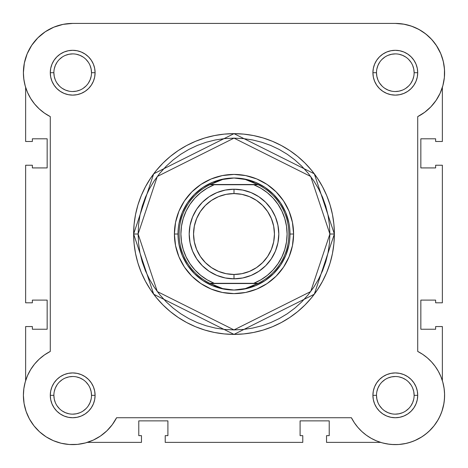 <?xml version="1.0" encoding="UTF-8"?>
<svg xmlns="http://www.w3.org/2000/svg" width="468" height="468" viewBox="0 0 468 468"><rect width="100%" height="100%" fill="white"/><g stroke="black" fill="none" stroke-linecap="round" stroke-linejoin="round"><path stroke-width="0.7" d="M25.641 87.399L25.641 141.488L32.362 141.488L32.362 138.803L47.151 138.803L47.151 167.924L32.362 167.924L32.362 165.239L25.641 165.239L32.362 165.239L32.362 167.924L47.151 167.924L47.151 138.803L32.362 138.803L32.362 141.488L25.641 141.488L25.641 87.399L25.173 85.819M24.798 84.363L23.728 78.361M23.494 75.769L23.423 71.23M23.956 65.344L24.523 62.238L23.956 65.344M26.577 55.306L27.238 53.639M31.467 45.688L32.889 43.629M37.089 38.622L39.452 36.311M43.945 32.666L46.853 30.736M51.878 28.027L55.013 26.694L51.878 28.027M60.869 24.857L63.718 24.242M395.437 23.418L404.282 24.242M407.131 24.857L412.987 26.694M416.122 28.027L421.147 30.736L416.122 28.027M424.055 32.666L428.548 36.311L424.055 32.666M430.911 38.622L435.111 43.629M436.293 45.326L440.85 53.843M441.423 55.306L443.477 62.238L441.423 55.306M444.044 65.344L444.577 71.23M444.506 75.769L444.272 78.361M443.202 84.363L442.827 85.819M442.359 380.636L442.699 381.783L442.359 380.636L442.359 326.547L442.359 380.636M442.751 381.958L444.138 388.58L444.594 394.471M444.588 396.525L444.097 402.34M443.916 403.515L441.88 411.477L443.916 403.515M441.517 412.489L439.083 417.988M438.118 419.767L434.041 425.816M434.023 425.833L429.074 431.239L434.017 425.845L437.334 421.089L434.017 425.845L430.162 430.18L425.827 434.035L421.065 437.352L425.827 434.035M427.571 432.596L422.797 436.24M421.896 436.837L414.63 440.675M413.536 441.125L407.991 442.962M406.113 443.418L398.906 444.489L406.113 443.418M397.964 444.547L391.517 444.471L397.964 444.547M389.481 444.272L383.157 443.097M382.227 442.851L380.619 442.377L326.529 442.377L380.619 442.377M85.773 442.851L84.843 443.097L85.773 442.851M78.519 444.272L76.483 444.471L78.519 444.272M70.036 444.547L69.094 444.489M61.887 443.418L60.015 442.962M54.463 441.125L52.849 440.452M46.437 437.042L45.203 436.246M40.423 432.59L38.926 431.239M29.882 419.767L28.917 417.994M26.483 412.483L25.997 411.109M24.184 404.083L23.903 402.34L24.184 404.083M23.412 396.525L23.406 394.471M23.669 390.166L23.926 388.147M25.254 381.946L27.524 375.588L25.249 381.958L23.862 388.58L23.4 395.331A49.292 49.292 0 0 1 50.287 351.427L44.483 354.908L50.287 351.427L50.287 116.614L44.483 113.127L39.213 108.886L44.483 113.127M87.381 442.377L141.471 442.377L87.381 442.377M25.641 326.547L25.641 380.636L25.641 326.547L32.362 326.547L25.641 326.547M32.362 326.547L32.362 329.238L47.151 329.238L32.362 329.238L32.362 326.547M47.151 300.111L47.151 329.238L47.151 300.111L32.362 300.111L32.362 302.802L32.362 300.111L47.151 300.111M32.362 302.802L25.641 302.802L25.641 165.239L25.641 302.802L32.362 302.802M442.359 87.399L442.359 141.488L435.638 141.488L442.359 141.488L442.359 87.399M435.638 141.488L435.638 138.803L420.849 138.803L435.638 138.803L435.638 141.488M420.849 167.924L420.849 138.803L420.849 167.924L435.638 167.924L435.638 165.239L435.638 167.924L420.849 167.924M435.638 165.239L442.359 165.239L442.359 302.802L435.638 302.802L442.359 302.802L442.359 165.239L435.638 165.239M435.638 302.802L435.638 300.111L420.849 300.111L435.638 300.111L435.638 302.802M420.849 300.111L420.849 329.238L435.638 329.238L435.638 326.547L435.638 329.238L420.849 329.238L420.849 300.111M435.638 326.547L442.359 326.547L435.638 326.547M326.529 435.655L326.529 442.377L326.529 435.655L329.22 435.655L329.22 420.872L329.22 435.655L326.529 435.655M300.093 420.872L329.22 420.872L300.093 420.872L300.093 435.655L302.778 435.655L300.093 435.655L300.093 420.872M302.778 435.655L302.778 442.377L165.222 442.377L302.778 442.377L302.778 435.655M165.222 435.655L165.222 442.377L165.222 435.655L167.907 435.655L167.907 420.872L167.907 435.655L165.222 435.655M167.907 420.872L138.78 420.872L138.78 435.655L141.471 435.655L138.78 435.655L138.78 420.872L167.907 420.872M141.471 435.655L141.471 442.377L141.471 435.655M53.873 395.325L53.873 395.331A18.819 18.819 0 0 0 72.692 414.151A18.819 18.819 0 0 0 91.512 395.331A18.819 18.819 0 0 0 72.692 376.512A18.819 18.819 0 0 0 53.873 395.331L50.287 395.331A22.405 22.405 0 0 1 72.692 372.926A22.405 22.405 0 0 1 95.092 395.331L91.512 395.331A18.819 18.819 0 0 1 72.692 414.151A18.819 18.819 0 0 1 53.873 395.331A18.819 18.819 0 0 1 72.692 376.512A18.819 18.819 0 0 1 91.512 395.331L91.149 391.657L90.078 388.13M91.512 72.71L95.092 72.71A22.405 22.405 0 0 1 72.692 95.115A22.405 22.405 0 0 1 50.287 72.71L50.714 77.08L51.989 81.28L54.06 85.153L56.844 88.551L60.243 91.336L64.116 93.407L68.316 94.682L72.692 95.115L77.062 94.682L81.262 93.407L85.135 91.336L88.534 88.551L91.318 85.153L93.389 81.28L94.665 77.08L95.092 72.71L94.665 68.34L93.389 64.134L91.318 60.261L88.534 56.868L85.135 54.077L81.262 52.007L77.062 50.737L72.692 50.304L68.316 50.737L64.116 52.007L60.243 54.077L56.844 56.868L54.06 60.261L51.989 64.134L50.714 68.34L50.287 72.71L53.873 72.71A18.819 18.819 0 0 0 72.692 91.529A18.819 18.819 0 0 0 91.512 72.71A18.819 18.819 0 0 0 72.692 53.89A18.819 18.819 0 0 0 53.873 72.71L50.287 72.71A22.405 22.405 0 0 1 72.692 50.304A22.405 22.405 0 0 1 95.092 72.71L91.512 72.71A18.819 18.819 0 0 1 72.692 91.529A18.819 18.819 0 0 1 53.873 72.71A18.819 18.819 0 0 1 72.692 53.89A18.819 18.819 0 0 1 91.512 72.71L91.149 69.036L90.078 65.508M414.127 72.71L417.713 72.71A22.405 22.405 0 0 1 395.308 95.115A22.405 22.405 0 0 1 372.908 72.71L373.335 77.08L374.611 81.28L376.681 85.153L379.466 88.551L382.865 91.336L386.738 93.407L390.938 94.682L395.308 95.115L399.684 94.682L403.884 93.407L407.757 91.336L411.156 88.551L413.94 85.153L416.011 81.28L417.286 77.08L417.713 72.71L417.286 68.34L416.011 64.134L413.94 60.261L411.156 56.868L407.757 54.077L403.884 52.007L399.684 50.737L395.308 50.304L390.938 50.737L386.738 52.007L382.865 54.077L379.466 56.868L376.681 60.261L374.611 64.134L373.335 68.34L372.908 72.71L376.488 72.71A18.819 18.819 0 0 0 395.308 91.529A18.819 18.819 0 0 0 414.127 72.71A18.819 18.819 0 0 0 395.308 53.89A18.819 18.819 0 0 0 376.488 72.71L372.908 72.71A22.405 22.405 0 0 1 395.308 50.304A22.405 22.405 0 0 1 417.713 72.71L414.127 72.71A18.819 18.819 0 0 1 395.308 91.529A18.819 18.819 0 0 1 376.488 72.71A18.819 18.819 0 0 1 395.308 53.89A18.819 18.819 0 0 1 414.127 72.71L413.77 69.036L412.7 65.508M376.488 395.325L376.488 395.331A18.819 18.819 0 0 0 395.308 414.151A18.819 18.819 0 0 0 414.127 395.331A18.819 18.819 0 0 0 395.308 376.512A18.819 18.819 0 0 0 376.488 395.331L372.908 395.331A22.405 22.405 0 0 1 395.308 372.926A22.405 22.405 0 0 1 417.713 395.331L414.127 395.331A18.819 18.819 0 0 1 395.308 414.151A18.819 18.819 0 0 1 376.488 395.331A18.819 18.819 0 0 1 395.308 376.512A18.819 18.819 0 0 1 414.127 395.331L413.77 391.657L412.7 388.13M293.594 234.018L290.008 234.047L293.594 234.018L292.447 222.394L289.06 211.214L283.549 200.907L276.138 191.88L267.111 184.468L256.803 178.957L245.624 175.57L234 174.424L222.376 175.57L211.197 178.957L200.889 184.468L191.862 191.88L184.451 200.907L178.94 211.214L175.553 222.394L174.406 234.018A59.594 59.594 0 0 1 234 174.424A59.594 59.594 0 0 1 293.594 234.018A59.594 59.594 0 0 1 234 293.611A59.594 59.594 0 0 1 174.406 234.018L175.553 245.647L178.94 256.827L184.451 267.129L191.862 276.161L200.889 283.573L211.197 289.078L222.376 292.471L234 293.611L245.624 292.471L256.803 289.078L267.111 283.573L276.138 276.161L283.549 267.129L289.06 256.827L292.447 245.647L293.594 234.018M177.992 234.018L174.406 234.018L177.992 234.018M329.887 234.018L310.711 291.552L234 329.911L157.289 291.552L138.113 234.018L133.632 234.018L153.703 294.243L234 334.392L314.297 294.243L334.368 234.018L329.887 234.018L329.431 243.418L328.05 252.726L325.763 261.852L322.592 270.715L318.568 279.221L313.73 287.293L308.125 294.852L301.807 301.825L294.834 308.143L287.276 313.747L279.203 318.585L270.697 322.61L261.834 325.781L252.708 328.068L243.401 329.449L234 329.911L224.599 329.449L215.292 328.068L206.166 325.781L197.303 322.61L188.797 318.585L180.724 313.747L173.166 308.143L166.193 301.825L159.875 294.852L154.27 287.293L149.432 279.221L145.408 270.715L142.237 261.852L139.95 252.726L138.569 243.418L138.113 234.018L138.569 224.622L139.95 215.309L142.237 206.183L145.408 197.32L149.432 188.815L154.27 180.747L159.875 173.189L166.193 166.216L173.166 159.892L180.724 154.288L188.797 149.45L197.303 145.425L206.166 142.26L215.292 139.973L224.599 138.592L234 138.13L243.401 138.592L252.708 139.973L261.834 142.26L270.697 145.425L279.203 149.45L287.276 154.288L294.834 159.892L301.807 166.216L308.125 173.189L313.73 180.747L318.568 188.815L322.592 197.32L325.763 206.183L328.05 215.309L329.431 224.622L329.887 234.018L334.368 234.018A100.368 100.368 0 0 1 234 334.392A100.368 100.368 0 0 1 133.632 234.018L134.111 243.857L135.556 253.597L137.949 263.156L141.272 272.429L145.478 281.332L150.544 289.78L156.411 297.695L163.028 304.99L170.323 311.606L178.238 317.474L186.685 322.54L195.589 326.752L204.861 330.069L214.42 332.461L224.16 333.906L234 334.392L243.84 333.906L253.58 332.461L263.139 330.069L272.411 326.752L281.315 322.54L289.762 317.474L297.677 311.606L304.972 304.99L311.589 297.695L317.456 289.78L322.522 281.332L326.728 272.429L330.051 263.156L332.444 253.597L333.889 243.857L334.368 234.018L333.889 224.178L332.444 214.438L330.051 204.885L326.728 195.606L322.522 186.703L317.456 178.255L311.589 170.346L304.972 163.045L297.677 156.429L289.762 150.561L281.315 145.501L272.411 141.289L263.139 137.972L253.58 135.574L243.84 134.129L234 133.649L224.16 134.129L214.42 135.574L204.861 137.972L195.589 141.289L186.685 145.501L178.238 150.561L170.323 156.429L163.028 163.045L156.411 170.346L150.544 178.255L145.478 186.703L141.272 195.606L137.949 204.885L135.556 214.438L134.111 224.178L133.632 234.018A100.368 100.368 0 0 1 234 133.649A100.368 100.368 0 0 1 334.368 234.018L314.297 173.798L234 133.649L153.703 173.798L133.632 234.018L138.113 234.018L157.289 176.483L234 138.13L310.711 176.483L329.887 234.018M27.524 92.448L30.654 98.45L27.524 92.448L25.249 86.083L23.862 79.455L23.4 72.71A49.292 49.292 0 0 1 72.692 23.418L395.308 23.418L403.498 24.102L411.454 26.138L418.965 29.466L411.454 26.138M50.287 351.427L50.287 116.614A49.292 49.292 0 0 1 23.4 72.71L24.348 63.092L27.15 53.843L31.707 45.326L37.838 37.855L45.308 31.725L53.826 27.173L63.075 24.365L72.692 23.418L395.308 23.418A49.292 49.292 0 0 1 417.713 116.614L424.698 112.279L430.858 106.85L436.036 100.474L440.084 93.325L442.886 85.603L440.084 93.325L436.036 100.474L430.858 106.85L424.698 112.279L417.713 116.614L417.713 351.427L422.721 354.364L427.342 357.868L431.519 361.893L427.342 357.868M30.654 98.45L34.573 103.96L39.213 108.886L34.573 103.96L30.654 98.45M39.213 359.149L34.573 364.075L39.213 359.149L44.483 354.908M393.389 444.582L399.186 444.465L393.389 444.582L387.615 444.015L381.946 442.775L376.465 440.874L371.247 438.346L366.356 435.217L361.869 431.543L357.85 427.36L354.346 422.739L351.409 417.731L116.591 417.731L112.261 424.716L106.833 430.876L112.261 424.716L116.591 417.731A49.292 49.292 0 0 1 23.4 395.331L24.084 403.515L26.12 411.477L24.084 403.515L23.4 395.331L23.862 388.58M33.977 425.839L39.581 431.841L33.977 425.839L29.449 418.983L26.12 411.477M85.58 442.904L93.302 440.101L85.58 442.904L77.501 444.384L69.287 444.501L61.168 443.255L53.37 440.675L46.104 436.837L39.581 431.841M399.186 444.465L404.937 443.67L399.186 444.465M410.547 442.201L415.953 440.09L421.065 437.352L415.953 440.09L410.547 442.201L404.937 443.67M444.448 399.21L444.565 393.407L444.448 399.21L443.652 404.955L442.184 410.571L440.072 415.97L437.334 421.089M435.199 366.374L431.519 361.893L435.199 366.374L438.323 371.264L440.856 376.483L442.751 381.964L443.997 387.633L444.565 393.407M106.833 430.876L100.456 436.053L93.302 440.101M27.524 375.588L30.654 369.591L34.573 364.075M418.965 29.466L425.821 33.994L431.824 39.599L436.82 46.127L440.657 53.387L443.237 61.185L444.483 69.305L444.366 77.518L442.886 85.603M414.127 395.331L417.713 395.331A22.405 22.405 0 0 1 395.308 417.731A22.405 22.405 0 0 1 372.908 395.331L373.335 399.701L374.611 403.902L376.681 407.774L379.466 411.173L382.865 413.958L386.738 416.029L390.938 417.304L395.308 417.731L399.684 417.304L403.884 416.029L407.757 413.958L411.156 411.173L413.94 407.774L416.011 403.902L417.286 399.701L417.713 395.331L417.286 390.961L416.011 386.755L413.94 382.882L411.156 379.49L407.757 376.699L403.884 374.628L399.684 373.353L395.308 372.926L390.938 373.353L386.738 374.628L382.865 376.699L379.466 379.49L376.681 382.882L374.611 386.755L373.335 390.961L372.908 395.331L376.488 395.331L376.851 398.999L377.922 402.533M91.512 395.331L95.092 395.331A22.405 22.405 0 0 1 72.692 417.731A22.405 22.405 0 0 1 50.287 395.331L50.714 399.701L51.989 403.902L54.06 407.774L56.844 411.173L60.243 413.958L64.116 416.029L68.316 417.304L72.692 417.731L77.062 417.304L81.262 416.029L85.135 413.958L88.534 411.173L91.318 407.774L93.389 403.902L94.665 399.701L95.092 395.331L94.665 390.961L93.389 386.755L91.318 382.882L88.534 379.49L85.135 376.699L81.262 374.628L77.062 373.353L72.692 372.926L68.316 373.353L64.116 374.628L60.243 376.699L56.844 379.49L54.06 382.882L51.989 386.755L50.714 390.961L50.287 395.331L53.873 395.331L54.23 398.999L55.3 402.533M179.069 223.09L182.251 212.583L187.428 202.901L194.395 194.413L202.884 187.446L212.566 182.274L223.072 179.086L212.566 182.274L202.884 187.446L194.395 194.413L187.428 202.901L182.251 212.583L179.069 223.09M233.971 178.01L239.686 178.366L245.279 179.449L250.702 181.221L258.155 184.731L253.75 184.731L260.834 188.2L267.327 192.681L273.084 198.075L277.974 204.264L281.9 211.109L284.766 218.457L286.51 226.149L287.1 234.018L286.51 241.886L284.766 249.579L281.9 256.932L277.974 263.776L273.084 269.96L267.327 275.354L260.834 279.841L253.75 283.31L214.25 283.31L207.166 279.841L200.673 275.354L194.916 269.96L190.026 263.776L186.1 256.932L183.234 249.579L181.49 241.886L180.9 234.018L181.49 226.149L183.234 218.457L186.1 211.109L190.026 204.264L194.916 198.075L200.673 192.681L207.166 188.2L214.25 184.731L253.75 184.731L209.845 184.731L257.692 184.503L210.307 184.503L217.298 181.221L222.721 179.449L228.314 178.366L234 178.01A56.008 56.008 0 0 0 177.992 234.018A56.008 56.008 0 0 0 234 290.031L233.994 290.031A56.008 56.008 0 0 1 177.992 234.018A56.008 56.008 0 0 1 234 178.01L245.279 179.449L258.155 184.731A54.891 54.891 0 0 1 258.155 283.31L209.845 283.31L217.298 286.814L222.721 288.592L228.314 289.669L234 290.031L239.686 289.669L245.279 288.592L250.702 286.814L257.692 283.532L210.307 283.532L258.155 283.31L245.279 288.592L234 290.031L222.721 288.592L209.845 283.31A54.891 54.891 0 0 1 209.845 184.731L222.721 179.449L233.971 178.01M244.928 179.086L255.434 182.274L265.116 187.446L273.604 194.413L280.572 202.901L285.749 212.583L288.931 223.09L285.749 212.583L280.572 202.901L273.604 194.413L265.116 187.446L255.434 182.274L244.928 179.086M288.931 244.945L285.749 255.452L280.572 265.134L273.604 273.622L265.116 280.589L255.434 285.767L244.928 288.955L255.434 285.767L265.116 280.589L273.604 273.622L280.572 265.134L285.749 255.452L288.931 244.945M234.029 290.031L234.006 290.031A56.008 56.008 0 0 0 290.008 234.018A56.008 56.008 0 0 0 234 178.01A56.008 56.008 0 0 1 290.008 234.018A56.008 56.008 0 0 1 234 290.031L234.029 290.031M223.072 288.955L212.566 285.767L202.884 280.589L194.395 273.622L187.428 265.134L182.251 255.452L179.069 244.945L182.251 255.452L187.428 265.134L194.395 273.622L202.884 280.589L212.566 285.767L223.072 288.955M57.037 405.779L59.383 408.634M62.226 410.974L65.485 412.717L69.018 413.788M72.68 414.151L76.36 413.788L79.893 412.717M83.14 410.98L85.995 408.634M88.335 405.791L90.078 402.533L91.149 398.999M88.341 384.877L85.995 382.023M83.152 379.683L79.893 377.945L76.36 376.869M72.698 376.512L69.018 376.869L65.485 377.945M62.238 379.677L59.383 382.023M57.043 384.871L55.3 388.13L54.23 391.657M53.873 72.71L54.23 76.378L55.3 79.911M57.037 83.158L59.383 86.018M62.226 88.353L65.485 90.096L69.018 91.166M72.68 91.529L76.36 91.166L79.893 90.096M83.14 88.358L85.995 86.018M88.335 83.169L90.078 79.911L91.149 76.378M88.341 62.256L85.995 59.401M83.152 57.061L79.893 55.323L76.36 54.253M72.698 53.89L69.018 54.253L65.485 55.323M62.238 57.055L59.383 59.401M57.043 62.25L55.3 65.508L54.23 69.036M376.488 72.71L376.851 76.378L377.922 79.911M379.659 83.158L382.005 86.018M384.848 88.353L388.107 90.096L391.64 91.166M395.302 91.529L398.982 91.166L402.515 90.096M405.762 88.358L408.617 86.018M410.957 83.169L412.7 79.911L413.77 76.378M410.962 62.256L408.617 59.401M405.774 57.061L402.515 55.323L398.982 54.253M395.32 53.89L391.64 54.253L388.107 55.323M384.86 57.055L382.005 59.401M379.665 62.25L377.922 65.508L376.851 69.036M379.659 405.779L382.005 408.634M384.848 410.974L388.107 412.717L391.64 413.788M395.302 414.151L398.982 413.788L402.515 412.717M405.762 410.98L408.617 408.634M410.957 405.791L412.7 402.533L413.77 398.999M410.962 384.877L408.617 382.023M405.774 379.683L402.515 377.945L398.982 376.869M395.32 376.512L391.64 376.869L388.107 377.945M384.86 379.677L382.005 382.023M379.665 384.871L377.922 388.13L376.851 391.657M417.713 116.614L417.713 351.427A49.292 49.292 0 0 1 430.162 430.18A49.292 49.292 0 0 1 351.409 417.731L116.591 417.731M234 278.829A44.811 44.811 0 0 1 189.189 234.018A44.811 44.811 0 0 1 234 189.212A44.811 44.811 0 0 0 189.189 234.018A44.811 44.811 0 0 0 234 278.829L234 274.464A40.447 40.447 0 0 1 193.553 234.018A40.447 40.447 0 0 1 234 193.576L234 189.212L225.26 190.072L216.854 192.623L209.108 196.759L202.316 202.334L196.741 209.126L192.6 216.871L190.055 225.278L189.189 234.018L190.055 242.763L192.6 251.164L196.741 258.915L202.316 265.701L209.108 271.276L216.854 275.418L225.26 277.969L234 278.829L242.74 277.969L251.146 275.418L258.892 271.276L265.684 265.701L271.259 258.915L275.4 251.164L277.945 242.763L278.811 234.018L277.945 225.278L275.4 216.871L271.259 209.126L265.684 202.334L258.892 196.759L251.146 192.623L242.74 190.072L234 189.212L234 193.576L241.892 194.355L249.479 196.654L256.47 200.392L262.601 205.423L267.626 211.548L271.364 218.544L273.669 226.126L274.447 234.018L273.669 241.909L271.364 249.497L267.626 256.487L262.601 262.618L256.47 267.649L249.479 271.381L241.892 273.686L234 274.464L226.108 273.686L218.521 271.381L211.53 267.649L205.399 262.618L200.374 256.487L196.636 249.497L194.331 241.909L193.553 234.018L194.331 226.126L196.636 218.544L200.374 211.548L205.399 205.423L211.53 200.392L218.521 196.654L226.108 194.355L234 193.576A40.447 40.447 0 0 1 274.447 234.018A40.447 40.447 0 0 1 234 274.464L234 278.829A44.811 44.811 0 0 0 278.811 234.018A44.811 44.811 0 0 0 234 189.212A44.811 44.811 0 0 1 278.811 234.018A44.811 44.811 0 0 1 234 278.829M214.25 184.731L209.845 184.731A54.891 54.891 0 0 0 209.845 283.31L214.25 283.31A53.1 53.1 0 0 1 214.25 184.731M253.75 283.31L258.155 283.31A54.891 54.891 0 0 0 258.155 184.731L253.75 184.731A53.1 53.1 0 0 1 253.75 283.31"/></g></svg>
